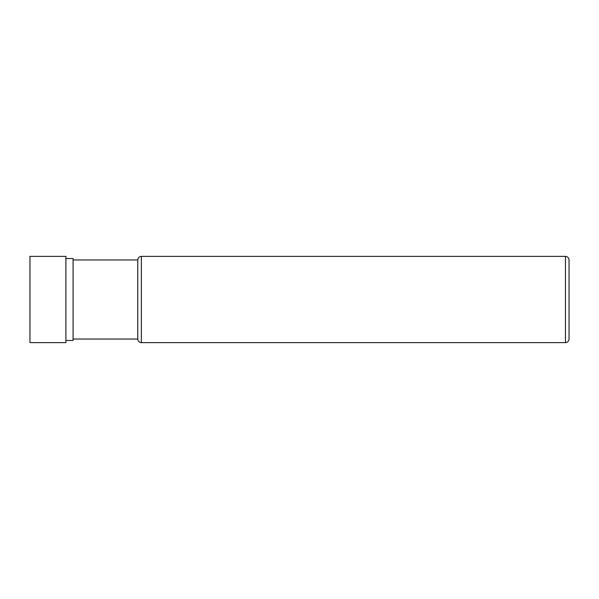 <?xml version="1.0" encoding="UTF-8"?>
<svg xmlns="http://www.w3.org/2000/svg" width="599" height="599" viewBox="0 0 599 599"><rect width="100%" height="100%" fill="white"/><g stroke="black" fill="none" stroke-linecap="round" stroke-linejoin="round"><path stroke-width="0.9" d="M569.05 299.5L569.05 259.966C568.818 257.765 567.62 256.567 565.456 256.372L565.456 342.628C567.62 342.433 568.818 341.235 569.05 339.034L569.05 299.5M137.77 259.966C137.98 257.78 139.178 256.582 141.364 256.372L141.364 342.628C139.178 342.418 137.98 341.22 137.77 339.034L137.77 259.966L73.078 259.966M137.77 339.034L73.078 339.034M65.89 340.472L73.078 340.472L73.078 258.528L65.89 258.528M65.89 299.5L65.89 256.372L29.95 256.372L29.95 342.628L65.89 342.628L65.89 299.5M569.05 322.135L569.05 312.97M141.364 342.628L565.456 342.628M141.364 256.372L565.456 256.372"/></g></svg>
